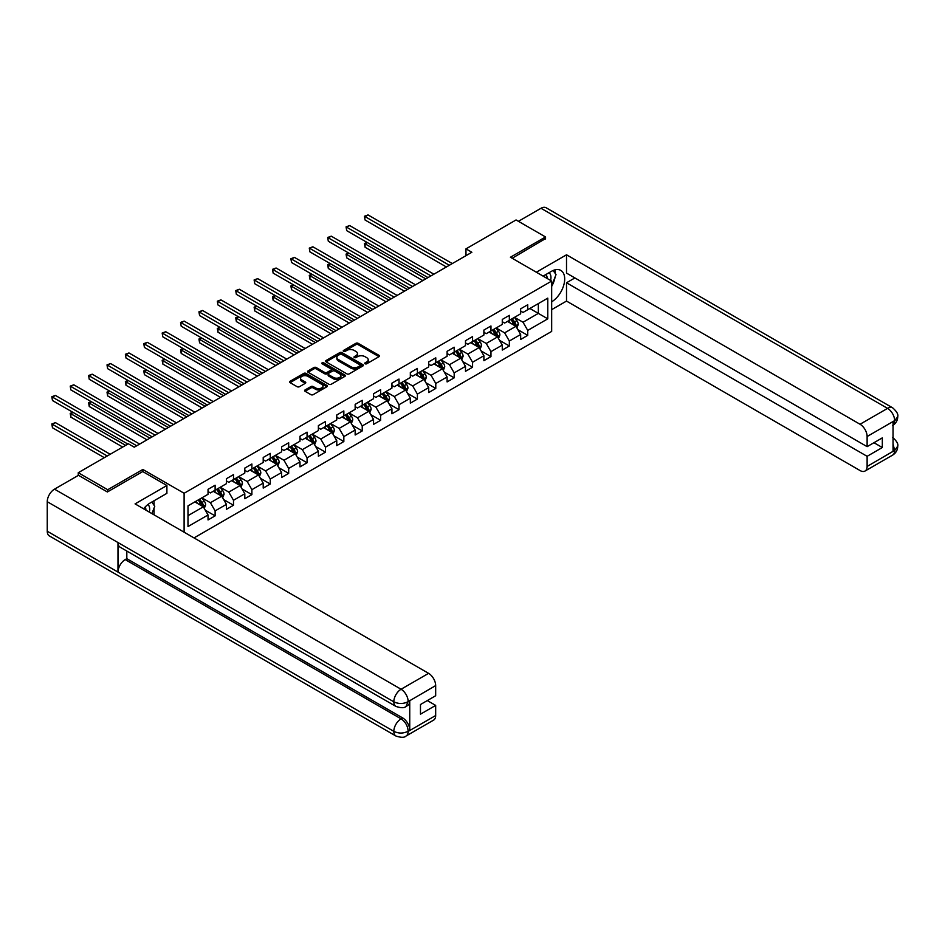 <?xml version="1.0" encoding="UTF-8"?>
<svg xmlns="http://www.w3.org/2000/svg" width="945" height="945" viewBox="0 0 945 945"><rect width="100%" height="100%" fill="white"/><g stroke="black" fill="none" stroke-linecap="round" stroke-linejoin="round"><path stroke-width="1.42" d="M365.089 363.778A1.146 0.661 0 0 0 366.707 363.778L379.004 356.678A1.642 0.945 0 0 0 379.488 356.005A1.642 0.945 0 0 0 379.004 355.344L358.179 343.318A1.642 0.945 0 0 0 355.863 343.318L343.567 350.406A1.146 0.661 0 0 0 345.185 351.351L346.78 350.43A5.233 3.024 0 0 1 354.186 350.43L355.922 351.434A5.233 3.024 0 0 1 357.458 353.572A5.233 3.024 0 0 1 355.922 355.71L354.328 356.619A1.146 0.661 0 0 0 355.946 357.564L357.541 356.643A5.233 3.024 0 0 1 364.947 356.643L366.684 357.647A5.233 3.024 0 0 1 368.219 359.785A5.233 3.024 0 0 1 366.684 361.923L365.089 362.833A1.146 0.661 0 0 0 365.089 363.778L365.089 362.833M305.07 389.942A1.642 0.945 0 0 0 304.585 390.616A1.642 0.945 0 0 0 305.07 391.277L310.917 394.656A1.642 0.945 0 0 0 313.22 394.656L326.875 386.765A1.642 0.945 0 0 0 327.36 386.103A1.642 0.945 0 0 0 326.875 385.43L306.05 373.405A1.642 0.945 0 0 0 303.735 373.405L290.08 381.296A1.642 0.945 0 0 0 289.607 381.957A1.642 0.945 0 0 0 290.08 382.63L297.143 386.706A1.642 0.945 0 0 0 299.459 386.706L305.294 383.327A1.642 0.945 0 0 0 305.778 382.666A1.642 0.945 0 0 0 305.294 381.993L301.798 379.973A4.382 2.528 0 0 1 300.522 378.189A4.382 2.528 0 0 1 303.215 375.85A4.382 2.528 0 0 1 307.987 376.393L321.702 384.32A4.382 2.528 0 0 1 322.989 386.103A4.382 2.528 0 0 1 320.284 388.442A4.382 2.528 0 0 1 315.512 387.887L313.22 386.564A1.642 0.945 0 0 0 310.917 386.564L305.07 389.942L305.07 391.277M142.849 471.626L142.849 469.452L107.718 489.734L78.258 472.713L78.258 475.441M142.849 469.452L184.11 493.266L551.667 281.067L551.667 331.423L194.008 537.918M545.537 239.002L545.537 236.959L510.406 257.241L551.667 281.067M545.537 236.959L516.064 219.949L465.968 248.866L465.968 255.682M78.258 472.713L128.355 443.784L134.249 447.198L471.862 252.268L465.968 248.866M346.898 373.877A1.642 0.945 0 0 0 349.213 373.877L362.868 365.998A1.642 0.945 0 0 0 363.341 365.325A1.642 0.945 0 0 0 362.868 364.652L342.043 352.639A1.642 0.945 0 0 0 339.728 352.639L326.072 360.517A1.642 0.945 0 0 0 325.588 361.179A1.642 0.945 0 0 0 326.072 361.852L346.898 373.877M322.54 364.026A1.146 0.661 0 0 1 323.698 364.179L344.854 376.393L331.222 384.261A1.642 0.945 0 0 1 328.907 384.261L308.082 372.236L308.082 370.901A1.642 0.945 0 0 0 307.597 371.574A1.642 0.945 0 0 0 308.082 372.236M308.082 370.901L313.917 367.534A1.642 0.945 0 0 1 316.232 367.534L324.678 372.413A1.642 0.945 0 0 0 326.994 372.413L330.868 370.168A1.642 0.945 0 0 0 331.352 369.507A1.642 0.945 0 0 0 330.868 368.833L322.08 363.754A1.146 0.661 0 0 1 323.698 362.821L344.878 375.047A1.642 0.945 0 0 1 345.35 375.708A1.642 0.945 0 0 1 344.878 376.382L344.878 375.047M184.11 532.2L184.11 493.266M205.266 510.182L215.117 515.864L215.117 510.891L226.434 504.358L226.434 509.331L233.498 505.244L233.498 500.283L244.814 493.751L244.814 498.712L251.89 494.625L251.89 489.664L263.206 483.131L263.206 488.092L270.282 484.017L270.282 479.044L281.598 472.512L281.598 477.485L288.674 473.398L288.674 468.425L299.99 461.892L299.99 466.865L307.066 462.778L307.066 457.805L318.382 451.273L318.382 456.246L325.446 452.159L325.446 447.198L336.763 440.665L336.763 445.627L343.838 441.539L343.838 436.578L355.155 430.046L355.155 435.007L362.23 430.932L362.23 425.959L373.547 419.426L373.547 424.388L380.622 420.312L380.622 415.339L391.939 408.807L391.939 413.78L399.014 409.693L399.014 404.72L410.331 398.188L410.331 403.161L417.395 399.073L417.395 394.112L428.711 387.568L428.711 392.541L435.787 388.454L435.787 383.493L447.103 376.96L447.103 381.922L454.179 377.846L454.179 372.873L465.495 366.341L465.495 371.302L472.571 367.227L472.571 362.254L483.887 355.722L483.887 360.695L490.963 356.608L490.963 351.635L502.279 345.102L502.279 350.075L509.343 345.988L509.343 341.027L520.66 334.483L520.66 339.456L527.735 335.369L527.735 330.407L547.781 318.831L547.781 298.147L538.343 303.593L538.343 313.386L547.781 318.831M215.117 515.864L208.042 519.951L208.042 514.978L187.996 526.554L187.996 505.858L208.042 494.294L208.042 489.321L215.117 485.234L215.117 490.207L226.434 483.675L226.434 478.702L233.498 474.614L233.498 479.587L244.814 473.055L244.814 468.082L251.89 464.007L251.89 468.968L263.206 462.436L263.206 457.474L270.282 453.387L270.282 458.349L281.598 451.816L281.598 446.855L288.674 442.768L288.674 447.741L299.99 441.209L299.99 436.236L307.066 432.148L307.066 437.122L318.382 430.589L318.382 425.616L325.446 421.529L325.446 426.502L336.763 419.97L336.763 414.997L343.838 410.921L343.838 415.883L355.155 409.35L355.155 404.389L362.23 400.302L362.23 405.263L373.547 398.731L373.547 393.77L380.622 389.683L380.622 394.656L391.939 388.123L391.939 383.15L399.014 379.063L399.014 384.036L410.331 377.504L410.331 372.531L417.395 368.444L417.395 373.417L428.711 366.884L428.711 361.911L435.787 357.836L435.787 362.797L447.103 356.265L447.103 351.304L454.179 347.217L454.179 352.178L465.495 345.646L465.495 340.684L472.571 336.597L472.571 341.57L483.887 335.038L483.887 330.065L490.963 325.978L490.963 330.951L502.279 324.418L502.279 319.445L509.343 315.358L509.343 320.331L520.66 313.799L520.66 308.826L527.735 304.751L527.735 309.712L547.781 298.147M213.227 491.294L221.721 496.196L210.404 502.728L201.911 497.826M208.042 491.565L210.404 492.924L215.117 490.207M210.404 502.728L215.117 510.891M221.721 496.196L226.434 504.358M231.619 480.674L240.101 485.576L228.784 492.109L220.303 487.207M226.434 480.946L228.784 482.316L233.498 479.587M228.784 492.109L233.498 500.283M240.101 485.576L244.814 493.751M250.012 470.055L258.493 474.957L247.177 481.489L238.695 476.599M244.814 470.338L247.177 471.697L251.89 468.968M247.177 481.489L251.89 489.664M258.493 474.957L263.206 483.131M268.392 459.447L276.885 464.349L265.569 470.882L257.075 465.979M263.206 459.719L265.569 461.077L270.282 458.349M265.569 470.882L270.282 479.044M276.885 464.349L281.598 472.512M286.784 448.828L295.277 453.73L283.961 460.262L275.467 455.36M281.598 449.099L283.961 450.458L288.674 447.741M283.961 460.262L288.674 468.425M295.277 453.73L299.99 461.892M305.176 438.208L313.657 443.11L302.341 449.643L293.86 444.741M299.99 438.48L302.341 439.838L307.066 437.122M302.341 449.643L307.066 457.805M313.657 443.11L318.382 451.273M323.568 427.589L332.049 432.491L320.733 439.023L312.252 434.121M318.382 427.861L320.733 429.231L325.446 426.502M320.733 439.023L325.446 447.198M332.049 432.491L336.763 440.665M341.96 416.969L350.441 421.872L339.125 428.404L330.632 423.514M336.763 417.253L339.125 418.611L343.838 415.883M339.125 428.404L343.838 436.578M350.441 421.872L355.155 430.046M360.34 406.362L368.833 411.264L357.517 417.796L349.024 412.894M355.155 406.633L357.517 407.992L362.23 405.263M357.517 417.796L362.23 425.959M368.833 411.264L373.547 419.426M378.732 395.742L387.226 400.645L375.909 407.177L367.416 402.275M373.547 396.014L375.909 397.372L380.622 394.656M375.909 407.177L380.622 415.339M387.226 400.645L391.939 408.807M397.124 385.123L405.606 390.025L394.289 396.557L385.808 391.655M391.939 385.395L394.289 386.753L399.014 384.036M394.289 396.557L399.014 404.72M405.606 390.025L410.331 398.188M415.516 374.503L423.998 379.406L412.681 385.938L404.2 381.036M410.331 374.775L412.681 376.145L417.395 373.417M412.681 385.938L417.395 394.112M423.998 379.406L428.711 387.568M433.897 363.884L442.39 368.786L431.074 375.319L422.58 370.428M428.711 364.156L431.074 365.526L435.787 362.797M431.074 375.319L435.787 383.493M442.39 368.786L447.103 376.96M452.289 353.276L460.782 358.167L449.466 364.711L440.972 359.809M447.103 353.548L449.466 354.907L454.179 352.178M449.466 364.711L454.179 372.873M460.782 358.167L465.495 366.341M470.681 342.657L479.174 347.559L467.858 354.091L459.364 349.189M465.495 342.929L467.858 344.287L472.571 341.57M467.858 354.091L472.571 362.254M479.174 347.559L483.887 355.722M489.073 332.038L497.554 336.94L486.238 343.472L477.757 338.57M483.887 332.309L486.238 333.668L490.963 330.951M486.238 343.472L490.963 351.635M497.554 336.94L502.279 345.102M507.465 321.418L515.946 326.32L504.63 332.853L496.149 327.95M502.279 321.69L504.63 323.06L509.343 320.331M504.63 332.853L509.343 341.027M515.946 326.32L520.66 334.483M529.861 308.495L538.343 313.386L523.022 322.233L514.529 317.343M520.66 311.07L523.022 312.441L527.735 309.712M523.022 322.233L527.735 330.407M107.718 489.734L107.718 491.766M187.996 515.663L203.329 506.815L194.835 501.913M203.329 506.815L208.042 514.978M517.895 329.687L527.735 335.369M499.503 340.306L509.343 345.988M481.111 350.926L490.963 356.608M462.719 361.545L472.571 367.227M444.339 372.165L454.179 377.846M425.947 382.772L435.787 388.454M407.555 393.392L417.395 399.073M389.163 404.011L399.014 409.693M370.783 414.631L380.622 420.312M352.39 425.25L362.23 430.932M333.998 435.858L343.838 441.539M315.606 446.477L325.446 452.159M297.214 457.096L307.066 462.778M278.834 467.716L288.674 473.398M260.442 478.335L270.282 484.017M242.05 488.943L251.89 494.625M223.658 499.562L233.498 505.244M365.55 363.931L366.684 363.282A5.233 3.024 0 0 0 368.219 361.144L368.219 359.785M357.458 353.572L357.458 354.93A5.233 3.024 0 0 1 355.922 357.068L354.788 357.718M379.004 355.344L379.004 356.678L358.179 344.677A1.642 0.945 0 0 0 355.863 344.677L344.027 351.505M362.845 366.01L342.043 353.997A1.642 0.945 0 0 0 339.728 353.997L326.096 361.864L326.072 360.517M359.974 365.798A1.146 0.661 0 0 0 359.974 364.853L341.688 354.304A1.146 0.661 0 0 0 340.07 354.304L338.393 355.273A5.233 3.024 0 0 0 336.857 357.411A5.233 3.024 0 0 0 338.393 359.549L350.89 366.766A5.233 3.024 0 0 0 358.297 366.766L359.974 365.798L359.974 367.156A1.146 0.661 0 0 0 360.305 366.684L360.305 365.325M336.857 357.411L336.857 358.769A5.233 3.024 0 0 0 338.393 360.907L338.393 359.549M359.974 367.156L358.297 368.125A5.233 3.024 0 0 1 350.89 368.125L338.393 360.907M308.094 372.247L313.917 368.893L313.917 367.534M331.352 369.507L331.352 370.865A1.642 0.945 0 0 1 330.868 371.527L326.994 373.771A1.642 0.945 0 0 1 324.678 373.771L316.232 368.893A1.642 0.945 0 0 0 313.917 368.893M333.443 377.468A4.382 2.528 0 0 0 338.215 378.012A4.382 2.528 0 0 0 340.921 375.685A4.382 2.528 0 0 0 339.633 373.889L334.802 371.101A1.642 0.945 0 0 0 332.486 371.101L328.612 373.346A1.642 0.945 0 0 0 328.139 374.007A1.642 0.945 0 0 0 328.612 374.681L333.443 377.468L333.443 378.827A4.382 2.528 0 0 0 338.215 379.382A4.382 2.528 0 0 0 340.921 377.043L340.921 375.685M328.139 374.007L328.139 375.366A1.642 0.945 0 0 0 328.612 376.039L328.612 374.681M333.443 378.827L328.612 376.039M322.989 386.103L322.989 387.462A4.382 2.528 0 0 1 320.284 389.801A4.382 2.528 0 0 1 315.512 389.245L313.22 387.934A1.642 0.945 0 0 0 310.917 387.934L305.093 391.289M300.522 378.189L300.522 379.547A4.382 2.528 0 0 0 301.798 381.331L301.798 379.973M305.294 381.993L305.294 383.327L301.798 381.331M326.864 386.777L306.05 374.775A1.642 0.945 0 0 0 303.735 374.775L290.103 382.642M516.88 327.939L518.285 324.407A4.418 2.551 -120 0 0 516.868 320.638L514.434 317.39M510.194 323.001L508.54 320.792M367.333 242.558L365.089 243.857L365.089 247.259L422.817 280.582M510.784 319.505L513.218 322.753A4.418 2.551 60 0 1 514.482 325.411L515.899 324.596A4.418 2.551 -120 0 0 514.635 321.938L512.202 318.689M511.091 319.327L513.796 322.93A2.256 1.299 60 0 1 514.198 323.615L515.899 324.596M365.089 247.259L364.451 243.479L425.77 278.881M364.451 243.479L367.073 242.416M449.347 265.273L365.089 216.629L368.042 214.928L452.289 263.572M446.394 266.974L365.089 220.031L364.451 216.251L368.042 214.928M365.089 220.031L364.451 216.251M550.592 280.441A10.832 6.261 120 0 0 548.986 272.739M547.143 278.444A7.418 4.288 120 0 0 545.608 274.712A7.418 4.288 120 0 0 545.584 274.7M553.12 270.471L556.026 274.593L551.667 285.827M149.322 512.107A10.832 6.261 120 0 0 147.892 504.535M145.873 510.123A7.418 4.288 120 0 0 145.105 507.075M151.791 502.055L154.756 506.272L151.909 513.607M551.667 301.821A18.758 10.832 120 0 0 563.728 285.272A18.758 10.832 120 0 0 560.81 270.4A18.758 10.832 120 0 0 551.431 271.333L543.115 276.129M551.667 309.653L566.516 301.077L566.516 282.768L867.12 456.317L867.12 466.452L894.809 450.316L893.049 451.143L893.049 421.872L894.643 420.619L867.12 436.507A10.005 5.776 -120 0 0 860.044 424.258L887.568 408.37L541.001 208.278L518.427 221.307M574.891 277.936L566.516 282.768M873.96 442.697L882.323 447.528L882.323 437.866L867.12 446.654L566.516 273.105L566.516 254.796L860.044 424.258M536.347 272.219L566.516 254.796M566.516 301.077L860.044 470.539A10.005 5.776 -120 0 0 865.041 471.035A10.005 5.776 -120 0 0 867.12 466.452M541.001 208.278A10.253 5.918 -60 0 1 546.127 207.77L892.694 407.862A10.253 5.918 -60 0 0 887.568 408.37A10.005 5.776 60 0 1 894.643 420.619M867.12 446.654L867.12 436.507M882.323 447.528L867.12 456.317M545.537 238.589L512.178 258.257M551.667 286.382A18.758 10.832 120 0 0 555.081 277.039M555.376 273.684A18.758 10.832 120 0 0 554.916 269.857M893.049 444.138L894.643 450.222M892.694 437.464C896.722 441.079 898.4 443.973 897.75 446.135L894.832 450.316M892.694 407.862C896.722 411.441 898.4 414.359 897.75 416.603L894.82 420.714M395.943 706.423A10.253 5.918 -60 0 1 393.817 701.804C398.542 704.06 403.255 704.049 407.957 701.745L406.078 706.411C404.401 708.112 401.023 708.124 395.943 706.423L120.098 547.167A10.253 5.918 -60 0 1 117.983 542.548L47.25 501.712A10.253 5.918 -60 0 1 54.503 489.156L78.494 475.3L107.376 491.979L142.73 471.555L166.899 485.506L166.899 493.337L150.16 503A18.758 10.832 120 0 0 143.593 508.8M166.899 485.506L135.076 503.886L428.593 673.348A10.005 5.776 60 0 1 435.669 685.597L435.669 695.744L420.466 704.521L420.466 714.184L435.669 705.407L435.669 715.542A10.005 5.776 60 0 1 433.601 720.125L406.078 736.013A10.005 5.776 -120 0 0 408.145 731.442L435.669 715.542M153.633 514.6L157.591 516.88M154.047 514.363L154.047 508.079M154.047 505.268L154.047 500.755M406.078 736.013C404.472 737.714 401.105 737.714 395.943 736.025L49.376 535.933A10.253 5.918 -60 0 1 47.25 531.244L117.983 572.079A10.253 5.918 -60 0 1 125.224 559.594L401.07 718.85L402.664 717.928A10.005 5.776 60 0 1 409.74 730.178L409.74 700.918A10.005 5.776 60 0 1 407.661 705.49L406.078 706.411M47.25 501.712L47.25 531.244M54.503 489.156L401.07 689.248A10.253 5.918 -60 0 0 393.817 701.804L117.983 542.548L117.983 572.079L393.817 731.335C398.53 733.615 403.243 733.615 407.968 731.335L408.145 731.442M435.669 705.407L427.305 700.576M126.819 551.041L126.819 558.672L402.664 717.928M126.819 558.672L125.224 559.594M498.487 338.546L499.893 335.014A4.418 2.551 -120 0 0 498.487 331.258L496.054 328.01M491.813 333.62L490.16 331.411M348.941 253.177L346.709 254.477L346.709 257.879L404.436 291.202M492.392 330.124L494.826 333.372A4.418 2.551 60 0 1 496.09 336.018L497.507 335.203A4.418 2.551 -120 0 0 496.243 332.545L493.81 329.297M492.699 329.947L495.404 333.55A2.256 1.299 60 0 1 495.806 334.223L497.507 335.203M346.709 257.879L346.059 254.099L407.378 289.501M346.059 254.099L348.681 253.024M480.095 349.166L481.501 345.634A4.418 2.551 -120 0 0 480.095 341.877L477.662 338.629M473.421 344.24L471.768 342.031M330.561 263.797L328.317 265.084L328.317 268.486L386.044 301.821M474 340.732L476.434 343.98A4.418 2.551 60 0 1 477.697 346.638L479.115 345.823A4.418 2.551 -120 0 0 477.851 343.165L475.418 339.916M474.307 340.554L477.012 344.157A2.256 1.299 60 0 1 477.426 344.842L479.115 345.823M328.317 268.486L327.667 264.718L388.986 300.12M327.667 264.718L330.301 263.643M430.955 275.893L346.709 227.249L349.65 225.548L433.897 274.192M428.002 277.594L346.709 230.651L346.059 226.871L349.65 225.548M346.709 230.651L346.059 226.871M412.563 286.512L328.317 237.868L331.258 236.167L415.516 284.799M409.622 288.213L328.317 241.27L327.667 237.49L331.258 236.167M328.317 241.27L327.667 237.49M461.715 359.785L463.109 356.253A4.418 2.551 -120 0 0 461.703 352.497L459.27 349.248M455.029 354.847L453.376 352.65M312.169 274.416L309.925 275.704L309.925 279.106L367.652 312.441M455.62 351.351L458.053 354.599A4.418 2.551 60 0 1 459.317 357.257L460.723 356.442A4.418 2.551 -120 0 0 459.459 353.784L457.026 350.536M455.927 351.174L458.62 354.777A2.256 1.299 60 0 1 459.034 355.462L460.723 356.442M309.925 279.106L309.275 275.338L370.594 310.74M309.275 275.338L311.909 274.263M443.323 370.405L444.729 366.873A4.418 2.551 -120 0 0 443.311 363.104L440.878 359.856M436.637 365.467L434.983 363.258M293.777 285.036L291.532 286.323L291.532 289.725L349.26 323.06M437.228 361.97L439.661 365.219A4.418 2.551 60 0 1 440.925 367.877L442.343 367.062A4.418 2.551 -120 0 0 441.079 364.404L438.645 361.155M437.535 361.793L440.228 365.396A2.256 1.299 60 0 1 440.642 366.081L442.343 367.062M291.532 289.725L290.883 285.945L352.213 321.347M290.883 285.945L293.517 284.882M424.931 381.024L426.337 377.492A4.418 2.551 -120 0 0 424.919 373.724L422.486 370.475M418.245 376.086L416.591 373.877M275.385 295.643L273.152 296.943L273.152 300.345L330.868 333.668M418.836 372.59L421.269 375.838A4.418 2.551 60 0 1 422.533 378.496L423.951 377.681A4.418 2.551 -120 0 0 422.687 375.023L420.253 371.775M419.143 372.413L421.848 376.015A2.256 1.299 60 0 1 422.25 376.701L423.951 377.681M273.152 300.345L272.503 296.565L333.821 331.967M272.503 296.565L275.125 295.501M394.171 297.12L309.925 248.488L312.878 246.787L397.124 295.419M391.23 298.821L309.925 251.89L309.275 248.11L312.878 246.787M309.925 251.89L309.275 248.11M375.791 307.739L291.532 259.095L294.486 257.394L378.732 306.038M372.838 309.44L291.532 262.497L290.883 258.729L294.486 257.394M291.532 262.497L290.883 258.729M357.399 318.359L273.152 269.715L276.094 268.014L360.34 316.658M354.446 320.06L273.152 273.117L272.503 269.337L276.094 268.014M273.152 273.117L272.503 269.337M406.539 391.632L407.945 388.1A4.418 2.551 -120 0 0 406.539 384.343L404.106 381.095M399.865 386.706L398.211 384.497M256.993 306.263L254.76 307.562L254.76 310.964L312.488 344.287M400.444 383.209L402.877 386.458A4.418 2.551 60 0 1 404.141 389.104L405.559 388.289A4.418 2.551 -120 0 0 404.295 385.631L401.861 382.382M400.751 383.032L403.456 386.635A2.256 1.299 60 0 1 403.858 387.308L405.559 388.289M254.76 310.964L254.11 307.184L315.429 342.586M254.11 307.184L256.733 306.109M339.007 328.978L254.76 280.334L257.701 278.633L341.96 327.277M336.066 330.679L254.76 283.736L254.11 279.956L257.701 278.633M254.76 283.736L254.11 279.956M388.147 402.251L389.553 398.719A4.418 2.551 -120 0 0 388.147 394.963L385.714 391.714M381.473 397.325L379.819 395.116M238.612 316.882L236.368 318.17L236.368 321.583L294.096 354.907M382.052 393.817L384.485 397.065A4.418 2.551 60 0 1 385.761 399.723L387.166 398.908A4.418 2.551 -120 0 0 385.903 396.25L383.469 393.002M382.371 393.64L385.064 397.243A2.256 1.299 60 0 1 385.477 397.928L387.166 398.908M236.368 321.583L235.718 317.803L297.037 353.206M235.718 317.803L238.353 316.729M320.615 339.598L236.368 290.954L239.309 289.253L323.568 337.897M317.674 341.299L236.368 294.356L235.718 290.576L239.309 289.253M236.368 294.356L235.718 290.576M369.767 412.87L371.161 409.339A4.418 2.551 -120 0 0 369.755 405.582L367.321 402.334M363.081 407.933L361.427 405.736M220.22 327.502L217.976 328.789L217.976 332.191L275.704 365.526M363.671 404.436L366.105 407.685A4.418 2.551 60 0 1 367.369 410.343L368.774 409.528A4.418 2.551 -120 0 0 367.51 406.87L365.077 403.621M363.979 404.259L366.672 407.862A2.256 1.299 60 0 1 367.085 408.547L368.774 409.528M217.976 332.191L217.326 328.423L278.657 363.825M217.326 328.423L219.961 327.348M302.223 350.205L217.976 301.573L220.929 299.872L305.176 348.504M299.281 351.906L217.976 304.975L217.326 301.195L220.929 299.872M217.976 304.975L217.326 301.195M351.375 423.49L352.78 419.958A4.418 2.551 -120 0 0 351.363 416.19L348.929 412.941M344.689 418.552L343.035 416.343M201.828 338.121L199.584 339.409L199.584 342.811L257.312 376.145M345.279 415.056L347.713 418.304A4.418 2.551 60 0 1 348.977 420.962L350.394 420.147A4.418 2.551 -120 0 0 349.13 417.489L346.697 414.241M345.587 414.879L348.28 418.481A2.256 1.299 60 0 1 348.693 419.167L350.394 420.147M199.584 342.811L198.946 339.031L260.265 374.433M198.946 339.031L201.568 337.967M283.843 360.825L199.584 312.181L202.537 310.48L286.784 359.124M280.889 362.526L199.584 315.583L198.946 311.815L202.537 310.48M199.584 315.583L198.946 311.815M332.983 434.109L334.388 430.577A4.418 2.551 -120 0 0 332.971 426.809L330.537 423.561M326.297 429.172L324.655 426.963M183.436 348.729L181.204 350.028L181.204 353.43L238.92 386.753M326.887 425.675L329.321 428.924A4.418 2.551 60 0 1 330.585 431.582L332.002 430.766A4.418 2.551 -120 0 0 330.738 428.109L328.305 424.86M327.194 425.498L329.899 429.101A2.256 1.299 60 0 1 330.301 429.786L332.002 430.766M181.204 353.43L180.554 349.65L241.873 385.052M180.554 349.65L183.176 348.587M265.45 371.444L181.204 322.8L184.145 321.099L268.392 369.743M262.497 373.145L181.204 326.202L180.554 322.422L184.145 321.099M181.204 326.202L180.554 322.422M314.59 444.717L315.996 441.185A4.418 2.551 -120 0 0 314.59 437.429L312.157 434.18M307.916 439.791L306.263 437.582M165.044 359.348L162.812 360.647L162.812 364.049L220.539 397.372M308.495 436.295L310.929 439.543A4.418 2.551 60 0 1 312.193 442.201L313.61 441.374A4.418 2.551 -120 0 0 312.346 438.716L309.913 435.468M308.802 436.117L311.507 439.72A2.256 1.299 60 0 1 311.921 440.394L313.61 441.374M162.812 364.049L162.162 360.269L223.481 395.671M162.162 360.269L164.796 359.194M247.058 382.063L162.812 333.42L165.753 331.719L250.012 380.362M244.117 383.764L162.812 336.822L162.162 333.042L165.753 331.719M162.812 336.822L162.162 333.042M296.21 455.336L297.604 451.804A4.418 2.551 -120 0 0 296.198 448.048L293.765 444.8M289.524 450.411L287.871 448.202M146.664 369.967L144.42 371.255L144.42 374.669L202.147 407.992M290.115 446.902L292.548 450.151A4.418 2.551 60 0 1 293.812 452.809L295.218 451.993A4.418 2.551 -120 0 0 293.954 449.336L291.521 446.087M290.422 446.725L293.115 450.328A2.256 1.299 60 0 1 293.529 451.013L295.218 451.993M144.42 374.669L143.77 370.889L205.089 406.291M143.77 370.889L146.404 369.814M228.666 392.683L144.42 344.039L147.373 342.338L231.619 390.982M225.725 394.384L144.42 347.441L143.77 343.661L147.373 342.338M144.42 347.441L143.77 343.661M277.818 465.956L279.212 462.424A4.418 2.551 -120 0 0 277.806 458.668L275.373 455.419M271.132 461.018L269.479 458.821M128.272 380.587L126.028 381.874L126.028 385.276L183.755 418.611M271.723 457.522L274.156 460.77A4.418 2.551 60 0 1 275.42 463.428L276.838 462.613A4.418 2.551 -120 0 0 275.562 459.955L273.14 456.707M272.03 457.345L274.723 460.947A2.256 1.299 60 0 1 275.137 461.632L276.838 462.613M126.028 385.276L125.378 381.508L186.708 416.91M125.378 381.508L128.012 380.433M210.286 403.291L126.028 354.659L128.981 352.957L213.227 401.59M207.333 404.992L126.028 358.06L125.378 354.281L128.981 352.957M126.028 358.06L125.378 354.281M259.426 476.575L260.832 473.043A4.418 2.551 -120 0 0 259.414 469.275L256.981 466.027M252.74 471.638L251.086 469.429M109.88 391.206L107.635 392.494L107.635 395.896L165.363 429.231M253.331 468.141L255.764 471.39A4.418 2.551 60 0 1 257.028 474.047L258.446 473.232A4.418 2.551 -120 0 0 257.182 470.575L254.748 467.326M253.638 467.964L256.343 471.567A2.256 1.299 60 0 1 256.745 472.252L258.446 473.232M107.635 395.896L106.998 392.116L168.316 427.518M106.998 392.116L109.62 391.053M191.894 413.91L107.635 365.266L110.589 363.565L194.835 412.209M188.941 415.611L107.635 368.668L106.998 364.9L110.589 363.565M107.635 368.668L106.998 364.9M241.034 487.195L242.44 483.663A4.418 2.551 -120 0 0 241.034 479.895L238.601 476.646M234.348 482.257L232.706 480.048M91.488 401.814L89.255 403.113L89.255 406.515L146.983 439.838M234.939 478.761L237.372 482.009A4.418 2.551 60 0 1 238.636 484.667L240.054 483.852A4.418 2.551 -120 0 0 238.79 481.194L236.356 477.946M235.246 478.583L237.951 482.186A2.256 1.299 60 0 1 238.353 482.871L240.054 483.852M89.255 406.515L88.606 402.735L149.924 438.137M88.606 402.735L91.228 401.672M173.502 424.529L89.255 375.886L92.197 374.185L176.443 422.828M170.549 426.23L89.255 379.288L88.606 375.519L92.197 374.185M89.255 379.288L88.606 375.519M222.642 497.802L224.048 494.27A4.418 2.551 -120 0 0 222.642 490.514L220.209 487.266M215.968 492.877L214.314 490.668M73.108 412.433L70.863 413.733L70.863 417.135L122.696 447.056M216.547 489.38L218.98 492.628A4.418 2.551 60 0 1 220.244 495.286L221.662 494.459A4.418 2.551 -120 0 0 220.398 491.802L217.964 488.553M216.854 489.203L219.559 492.806A2.256 1.299 60 0 1 219.972 493.479L221.662 494.459M70.863 417.135L70.213 413.355L125.638 445.355M70.213 413.355L72.848 412.28M155.11 435.149L70.863 386.505L73.804 384.804L158.063 433.448M152.169 436.85L70.863 389.907L70.213 386.127L73.804 384.804M70.863 389.907L70.213 386.127M204.262 508.422L205.656 504.89A4.418 2.551 -120 0 0 204.25 501.133L201.817 497.885M197.576 503.496L195.922 501.287M110.199 454.273L55.424 422.639L52.471 424.34L52.471 427.754L104.304 457.675M198.166 499.988L200.6 503.236A4.418 2.551 60 0 1 201.864 505.894L203.269 505.079A4.418 2.551 -120 0 0 202.006 502.421L199.572 499.173M198.474 499.81L201.167 503.413A2.256 1.299 60 0 1 201.58 504.098L203.269 505.079M52.471 427.754L51.821 423.974L107.246 455.974M51.821 423.974L55.424 422.639M136.718 445.768L52.471 397.124L55.424 395.423L139.671 444.067M127.882 444.067L52.471 400.526L51.821 396.746L55.424 395.423M52.471 400.526L51.821 396.746M366.684 363.282L366.684 361.923M354.328 357.564L354.328 356.619M355.922 357.068L355.922 355.71M343.567 351.351L343.567 350.406M355.863 344.677L355.863 343.318M358.179 344.677L358.179 343.318M339.728 353.997L339.728 352.639M342.043 353.997L342.043 352.639M362.868 365.998L362.868 364.652M350.89 368.125L350.89 366.766M358.297 368.125L358.297 366.766M316.232 368.893L316.232 367.534M324.678 373.771L324.678 372.413M326.994 373.771L326.994 372.413M330.868 371.527L330.868 370.168M323.698 364.179L323.698 362.821M310.917 387.934L310.917 386.564M313.22 387.934L313.22 386.564M315.512 389.245L315.512 387.887M290.08 382.63L290.08 381.296M303.735 374.775L303.735 373.405M306.05 374.775L306.05 373.405M326.875 386.765L326.875 385.43M515.509 326.072L518.25 324.489M514.635 321.938L516.868 320.638M511.493 323.745L513.218 322.753M897.75 446.17C897.632 450.092 895.907 453.08 892.576 455.136A10.005 5.776 -120 0 0 894.643 450.564M893.049 425.203L894.643 420.95M409.74 730.178L407.98 731.335M435.669 685.597L407.98 701.733M408.145 701.828L409.74 700.918M408.145 701.497A10.005 5.776 60 0 0 401.07 689.248L428.593 673.348M395.943 736.025A10.253 5.918 -60 0 1 393.817 731.335A10.253 5.918 -60 0 1 401.07 718.85C405.334 721.697 407.685 725.784 408.145 731.099M497.117 336.692L499.858 335.109M496.243 332.545L498.487 331.258M493.101 334.365L494.826 333.372M478.737 347.299L481.477 345.716M477.851 343.165L480.095 341.877M474.709 344.984L476.434 343.98M460.345 357.919L463.085 356.336M459.459 353.784L461.703 352.497M456.317 355.603L458.053 354.599M441.953 368.538L444.693 366.955M441.079 364.404L443.311 363.104M437.937 366.211L439.661 365.219M423.561 379.158L426.301 377.575M422.687 375.023L424.919 373.724M419.545 376.831L421.269 375.838M405.169 389.777L407.921 388.194M404.295 385.631L406.539 384.343M401.152 387.45L402.877 386.458M386.788 400.385L389.529 398.802M385.903 396.25L388.147 394.963M382.76 398.069L384.485 397.065M368.396 411.004L371.137 409.421M367.51 406.87L369.755 405.582M364.368 408.689L366.105 407.685M350.004 421.624L352.745 420.041M349.13 417.489L351.363 416.19M345.988 419.296L347.713 418.304M331.612 432.243L334.353 430.66M330.738 428.109L332.971 426.809M327.596 429.916L329.321 428.924M313.232 442.862L315.973 441.28M312.346 438.716L314.59 437.429M309.204 440.535L310.929 439.543M294.84 453.47L297.58 451.887M293.954 449.336L296.198 448.048M290.812 451.155L292.548 450.151M276.448 464.089L279.188 462.507M275.562 459.955L277.806 458.668M272.42 461.774L274.156 460.77M258.056 474.709L260.796 473.126M257.182 470.575L259.414 469.275M254.04 472.382L255.764 471.39M239.664 485.328L242.404 483.745M238.79 481.194L241.034 479.895M235.648 483.001L237.372 482.009M221.284 495.948L224.024 494.365M220.398 491.802L222.642 490.514M217.255 493.621L218.98 492.628M202.891 506.555L205.632 504.973M202.006 502.421L204.25 501.133M198.863 504.24L200.6 503.236M865.041 471.035L892.576 455.136M897.75 416.639C897.62 420.525 895.895 423.49 892.576 425.534"/></g></svg>
